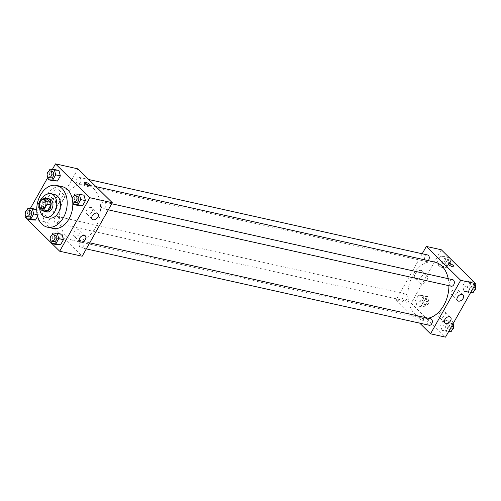 <?xml version="1.0" encoding="UTF-8"?>
<svg xmlns="http://www.w3.org/2000/svg" width="501" height="501" viewBox="0 0 501 501"><rect width="100%" height="100%" fill="white"/><g stroke="black" fill="none" stroke-linecap="round" stroke-linejoin="round"><path stroke-width="0.38" stroke-dasharray="2.5 1.88" d="M56.037 202.811A4.672 3.25 102.6 0 1 56.738 208.335A4.672 3.25 102.6 0 1 52.824 211.272A4.672 3.25 102.6 0 1 50.67 206.005A4.672 3.25 102.6 0 1 54.859 202.147A4.672 3.25 102.6 0 1 56.037 202.811M47.025 198.772A6.344 4.415 102.6 0 0 45.096 199.36L41.877 205.078A6.344 4.415 102.6 0 0 42.003 207.69L45.672 211.309M46.142 198.578A6.676 4.647 -77.4 0 0 41.815 204.032A6.676 4.647 -77.4 0 0 43.418 210.808M46.768 211.979A6.676 4.647 102.6 0 1 43.687 204.452A6.676 4.647 102.6 0 1 49.674 198.941M41.877 205.078L38.132 204.245M45.096 199.36L41.351 198.528M42.003 207.69L38.258 206.857M42.435 198.058A12.018 8.36 -77.4 0 0 39.679 208.266M54.578 194.563A12.018 8.36 -77.4 0 0 43.806 204.477A12.018 8.36 -77.4 0 0 49.355 218.023M52.943 228.4A21.368 14.867 102.6 0 1 43.08 204.314A21.368 14.867 102.6 0 1 62.23 186.685M72.25 198.722A21.368 14.867 102.6 0 1 72.658 201.264M52.392 169.357L47.852 177.404M30.379 208.416L25.845 216.463M26.34 218.355L26.916 218.918M51.415 243.073L51.991 243.636M75.031 193.937L79.715 194.977L84.03 195.227L79.715 194.977L76.816 200.124L78.225 205.523L76.816 200.124L72.131 199.085M53.025 232.996L57.709 234.036L62.024 234.286L57.709 234.036L54.809 239.184L56.218 244.582L54.809 239.184L50.125 238.144M37.224 214.71L38.358 214.96L37.6 216.313L38.358 214.96L36.949 209.568L32.634 209.318L29.734 214.466L31.143 219.864L29.734 214.466L25.05 213.426M49.956 169.219L54.64 170.259L58.955 170.509L54.64 170.259L51.741 175.406L53.15 180.805L51.741 175.406L47.056 174.367M55.705 235.871A3.338 0.958 29.4 0 0 54.59 235.996A3.338 0.958 29.4 0 0 57.026 238.463A3.338 0.958 29.4 0 0 60.408 239.271A3.338 0.958 29.4 0 0 59.012 237.461A3.338 0.958 29.4 0 0 55.705 235.871A3.338 0.958 -150.6 0 1 59.012 237.461A3.338 0.958 -150.6 0 1 60.408 239.271A3.338 0.958 -150.6 0 1 57.026 238.463A3.338 0.958 -150.6 0 1 54.59 235.99A3.338 0.958 -150.6 0 1 55.711 235.865M77.962 168.868L47.814 222.369L25.338 217.365M47.814 222.369L82.164 256.23M51.716 193.129A5.254 3.457 134.6 0 0 51.709 197.688A5.254 3.457 134.6 0 0 57.859 196.379A5.254 3.457 134.6 0 0 59.08 190.211A5.254 3.457 134.6 0 0 51.716 193.129M56.237 197.588A5.254 3.457 -45.4 0 1 63.608 194.67A5.254 3.457 -45.4 0 1 62.381 200.838A5.254 3.457 -45.4 0 1 56.231 202.147A5.254 3.457 -45.4 0 1 56.237 197.588M85.176 183.479A3.338 0.958 29.4 0 0 84.099 183.61A3.338 0.958 29.4 0 0 85.496 185.42A3.338 0.958 29.4 0 0 88.802 187.017A3.338 0.958 29.4 0 0 89.917 186.892A3.338 0.958 29.4 0 0 89.479 185.902M79.615 233.729A4.008 2.637 134.6 0 0 79.615 230.253A4.008 2.637 134.6 0 0 74.925 231.255A4.008 2.637 134.6 0 0 73.991 235.958A4.008 2.637 134.6 0 0 79.615 233.729M92.171 211.441A4.008 2.637 134.6 0 0 92.178 207.959A4.008 2.637 134.6 0 0 87.487 208.961A4.008 2.637 134.6 0 0 86.554 213.664A4.008 2.637 134.6 0 0 92.171 211.441M76.96 183.447A3.338 2.323 102.6 0 1 76.459 179.502A3.338 2.323 102.6 0 1 79.252 177.404A3.338 2.323 102.6 0 1 80.793 181.168A3.338 2.323 102.6 0 1 77.805 183.917A3.338 2.323 102.6 0 1 76.96 183.447M83.166 241.651A3.338 2.323 102.6 0 1 83.667 245.596A3.338 2.323 102.6 0 1 80.868 247.694A3.338 2.323 102.6 0 1 79.327 243.931A3.338 2.323 102.6 0 1 82.321 241.175A3.338 2.323 102.6 0 1 83.166 241.651M105.172 202.592A3.338 2.323 102.6 0 1 105.673 206.537A3.338 2.323 102.6 0 1 102.88 208.635A3.338 2.323 102.6 0 1 101.334 204.871A3.338 2.323 102.6 0 1 104.327 202.122A3.338 2.323 102.6 0 1 105.172 202.592M58.091 216.933A3.338 2.323 102.6 0 1 58.592 220.878A3.338 2.323 102.6 0 1 55.793 222.976A3.338 2.323 102.6 0 1 54.252 219.213A3.338 2.323 102.6 0 1 57.246 216.457A3.338 2.323 102.6 0 1 58.091 216.933M93.581 188.564A28.739 19.99 102.6 0 1 97.895 222.519A28.739 19.99 102.6 0 1 73.816 240.599A28.739 19.99 102.6 0 1 60.546 208.203A28.739 19.99 102.6 0 1 86.31 184.493A28.739 19.99 102.6 0 1 93.581 188.564M448.245 278.7A28.739 19.99 102.6 0 1 448.921 285.689M428.236 318.204A28.739 19.99 102.6 0 1 422.18 318.173A28.739 19.99 102.6 0 1 408.916 285.777A28.739 19.99 102.6 0 1 434.674 262.067M427.622 254.971A3.338 2.323 -77.4 0 0 424.823 257.076A3.338 2.323 -77.4 0 0 425.324 261.021A3.338 2.323 -77.4 0 0 426.169 261.491A3.338 2.323 -77.4 0 0 428.236 260.633M429.238 325.268A3.338 2.323 102.6 0 1 427.697 321.504A3.338 2.323 102.6 0 1 430.691 318.749M451.244 286.209A3.338 2.323 102.6 0 1 449.704 282.445A3.338 2.323 102.6 0 1 452.697 279.69M406.461 294.5A3.338 2.323 102.6 0 1 406.962 298.446A3.338 2.323 102.6 0 1 404.163 300.55A3.338 2.323 102.6 0 1 402.622 296.786A3.338 2.323 102.6 0 1 405.616 294.031A3.338 2.323 102.6 0 1 406.461 294.5M422.199 253.763L396.178 299.942L419.725 323.145M438.976 266.714L437.567 261.322L440.467 256.174L444.782 256.418L446.191 261.816L443.291 266.964L438.976 266.714L443.291 266.964L446.191 261.816L444.782 256.418L440.467 256.174L437.567 261.322L438.976 266.714L443.661 267.759L447.975 268.004L450.875 262.856L449.585 257.927M416.97 305.773L415.561 300.381L418.46 295.227L422.775 295.477L424.184 300.876L421.285 306.023L416.97 305.773L421.285 306.023L424.184 300.876L422.775 295.477L418.46 295.227L415.561 300.381L416.97 305.773L421.654 306.819L425.969 307.063L428.869 301.915L427.453 296.517L423.145 296.273L420.239 301.42L421.654 306.819M442.045 330.491L440.636 325.099L443.535 319.945L447.85 320.195L449.259 325.594L446.36 330.741L442.045 330.491L446.36 330.741L449.259 325.594L447.85 320.195L443.535 319.945L440.636 325.099L442.045 330.491L448.608 331.643M441.312 249.774L411.164 303.28L445.514 337.135M469.857 281.136L471.266 286.534L468.366 291.682L464.051 291.432L462.642 286.04L465.542 280.892L469.857 281.136L465.542 280.892L462.642 286.04L464.051 291.432L468.366 291.682L471.266 286.534L469.857 281.136L474.084 282.082M444.838 315.054A4.008 2.637 134.6 0 0 444.838 311.578A4.008 2.637 134.6 0 0 440.147 312.574A4.008 2.637 134.6 0 0 439.214 317.283A4.008 2.637 134.6 0 0 444.838 315.054M457.4 292.759A4.008 2.637 134.6 0 0 457.4 289.284A4.008 2.637 134.6 0 0 452.71 290.286A4.008 2.637 134.6 0 0 451.777 294.989A4.008 2.637 134.6 0 0 457.4 292.759M421.216 270.471A5.254 3.457 134.6 0 0 415.611 273.202A5.254 3.457 134.6 0 0 415.06 278.6A5.254 3.457 134.6 0 0 421.209 277.285A5.254 3.457 134.6 0 0 422.437 271.116A5.254 3.457 134.6 0 0 421.216 270.471M411.164 303.28L396.178 299.942M418.504 318.016A3.338 0.958 29.4 0 0 421.566 319.951A3.338 0.958 29.4 0 0 423.758 320.177A3.338 0.958 29.4 0 0 421.316 317.703A3.338 0.958 29.4 0 0 417.94 316.901A3.338 0.958 29.4 0 0 418.504 318.016M425.737 274.93A5.254 3.457 -45.4 0 1 426.958 275.575A5.254 3.457 -45.4 0 1 425.731 281.744A5.254 3.457 -45.4 0 1 419.581 283.059A5.254 3.457 -45.4 0 1 420.139 277.66A5.254 3.457 -45.4 0 1 425.737 274.93M448.088 263.394L448.088 263.401A3.338 0.958 29.4 0 0 450.524 265.874A3.338 0.958 29.4 0 0 453.906 266.676L453.906 266.676M418.51 318.016A3.338 0.958 -150.6 0 1 417.94 316.901A3.338 0.958 -150.6 0 1 421.316 317.703A3.338 0.958 -150.6 0 1 423.758 320.177A3.338 0.958 -150.6 0 1 421.566 319.951A3.338 0.958 -150.6 0 1 418.51 318.016M449.466 257.464L445.151 257.213L442.251 262.361L443.661 267.759M448.132 259.825A3.338 2.323 102.6 0 1 448.633 263.77A3.338 2.323 102.6 0 1 445.834 265.868A3.338 2.323 102.6 0 1 444.293 262.104A3.338 2.323 102.6 0 1 447.287 259.349A3.338 2.323 102.6 0 1 448.132 259.825M447.975 268.004L443.291 266.964M450.875 262.856L446.191 261.816M449.009 257.364L444.782 256.418M445.151 257.213L440.467 256.174M442.251 262.361L437.567 261.322M450.004 260.238A3.338 2.323 102.6 0 1 450.505 264.184A3.338 2.323 102.6 0 1 447.712 266.288A3.338 2.323 102.6 0 1 446.166 262.524A3.338 2.323 102.6 0 1 449.159 259.769A3.338 2.323 102.6 0 1 450.004 260.238M426.126 298.884A3.338 2.323 102.6 0 1 426.627 302.829A3.338 2.323 102.6 0 1 423.827 304.927A3.338 2.323 102.6 0 1 422.287 301.164A3.338 2.323 102.6 0 1 425.28 298.408A3.338 2.323 102.6 0 1 426.126 298.884M425.969 307.063L421.285 306.023M428.869 301.915L424.184 300.876M427.453 296.517L422.775 295.477M423.145 296.273L418.46 295.227M420.239 301.42L415.561 300.381M427.998 299.297A3.338 2.323 102.6 0 1 428.499 303.243A3.338 2.323 102.6 0 1 425.7 305.347A3.338 2.323 102.6 0 1 424.159 301.583A3.338 2.323 102.6 0 1 427.153 298.828A3.338 2.323 102.6 0 1 427.998 299.297M474.541 282.182L470.226 281.931L467.327 287.079L468.736 292.478L470.621 292.584M475.155 284.537L474.66 282.645M473.207 284.543A3.338 2.323 102.6 0 1 473.708 288.488A3.338 2.323 102.6 0 1 470.909 290.586A3.338 2.323 102.6 0 1 469.368 286.822A3.338 2.323 102.6 0 1 472.362 284.067A3.338 2.323 102.6 0 1 473.207 284.543M468.736 292.478L464.051 291.432M470.821 292.227L468.366 291.682M473.721 287.079L471.266 286.534M470.226 281.931L465.542 280.892M467.327 287.079L462.642 286.04M474.171 290.73A3.338 2.323 102.6 0 1 472.787 291.006A3.338 2.323 102.6 0 1 471.241 287.242A3.338 2.323 102.6 0 1 474.234 284.487A3.338 2.323 102.6 0 1 475.08 284.956A3.338 2.323 102.6 0 1 475.349 285.282M475.887 287.342A3.338 2.323 102.6 0 1 475.862 287.731M453.148 323.596L452.528 321.235L448.22 320.991L445.314 326.138L446.729 331.537M451.201 323.602A3.338 2.323 102.6 0 1 451.702 327.548A3.338 2.323 102.6 0 1 448.902 329.645A3.338 2.323 102.6 0 1 447.362 325.882A3.338 2.323 102.6 0 1 450.355 323.126A3.338 2.323 102.6 0 1 451.201 323.602M448.815 331.286L446.36 330.741M451.714 326.138L449.259 325.594M452.528 321.235L447.85 320.195M448.22 320.991L443.535 319.945M445.314 326.138L440.636 325.099M452.165 329.79A3.338 2.323 102.6 0 1 450.775 330.065A3.338 2.323 102.6 0 1 449.234 326.301A3.338 2.323 102.6 0 1 452.228 323.546A3.338 2.323 102.6 0 1 453.073 324.015A3.338 2.323 102.6 0 1 453.342 324.341M453.881 326.401A3.338 2.323 102.6 0 1 453.856 326.79M48.835 171.21L47.144 174.21M47.119 174.599L47.658 176.659M50.645 177.874A3.338 2.323 102.6 0 1 49.104 174.11A3.338 2.323 102.6 0 1 52.098 171.355M54.64 170.259L51.741 175.406M26.829 210.27L25.138 213.269M25.113 213.658L25.651 215.718M28.638 216.933A3.338 2.323 102.6 0 1 27.098 213.169A3.338 2.323 102.6 0 1 30.091 210.414M38.358 214.96L36.736 209.518M36.949 209.568L32.634 209.318L27.95 208.278M32.634 209.318L29.734 214.466M73.91 195.929L72.219 198.928M72.194 199.317L72.733 201.377M75.72 202.592A3.338 2.323 102.6 0 1 74.179 198.828A3.338 2.323 102.6 0 1 77.173 196.073M79.715 194.977L76.816 200.124M51.904 234.988L50.213 237.988M50.188 238.376L50.726 240.436M53.713 241.651A3.338 2.323 102.6 0 1 52.173 237.887A3.338 2.323 102.6 0 1 55.166 235.132M57.709 234.036L54.809 239.184M41.589 208.773L52.824 211.272M43.618 199.642L54.859 202.147M51.709 197.688L56.231 202.147M59.08 190.211L63.608 194.67M84.738 182.489L84.099 183.61M90.556 185.771L89.917 186.892M85.339 235.896L79.615 230.253M79.715 241.601L73.991 235.958M97.902 213.601L92.178 207.959M92.278 219.306L86.554 213.664M96.004 186.654L86.31 184.493M422.18 318.173L73.816 240.599M77.805 183.917L426.169 261.491M79.252 177.404L88.771 179.521M89.717 242.822L82.321 241.175M86.291 248.903L80.868 247.694M111.723 203.769L104.327 202.122M108.297 209.844L102.88 208.635M405.616 294.031L57.246 216.457M404.163 300.55L55.793 222.976M450.562 317.221L444.838 311.578M444.938 322.926L439.214 317.283M463.124 294.926L457.4 289.284M457.501 300.631L451.777 294.989M415.06 278.6L419.581 283.059M422.437 271.116L426.958 275.575M449.159 259.769L447.287 259.349M447.712 266.288L445.834 265.868M427.153 298.828L425.28 298.408M425.7 305.347L423.827 304.927M474.234 284.487L472.362 284.067M472.787 291.006L470.909 290.586M452.228 323.546L450.355 323.126M450.775 330.065L448.902 329.645"/><path stroke-width="0.75" d="M44.802 200.306A4.672 3.25 102.6 0 1 45.503 205.83A4.672 3.25 102.6 0 1 41.589 208.773A4.672 3.25 102.6 0 1 39.429 203.5A4.672 3.25 102.6 0 1 43.618 199.642A4.672 3.25 102.6 0 1 44.802 200.306M41.351 198.528L38.132 204.245A6.344 4.415 102.6 0 0 38.258 206.857L41.927 210.476A6.344 4.415 102.6 0 0 43.856 209.888L47.075 204.17A6.344 4.415 102.6 0 0 46.95 201.559L43.28 197.939A6.344 4.415 102.6 0 0 41.351 198.528M43.856 209.888L47.601 210.721L50.82 205.003L47.075 204.17M46.95 201.559L50.695 202.391L47.025 198.772L43.28 197.939M50.695 202.391A6.344 4.415 102.6 0 1 50.82 205.003M47.601 210.721A6.344 4.415 102.6 0 1 45.672 211.309L41.927 210.476M43.418 210.808A6.676 4.647 -77.4 0 0 44.896 211.56A6.676 4.647 -77.4 0 0 49.925 208.566A6.676 4.647 -77.4 0 0 47.802 198.521A6.676 4.647 -77.4 0 0 46.142 198.578M47.802 198.521L49.674 198.941A6.676 4.647 102.6 0 1 51.365 199.886A6.676 4.647 102.6 0 1 51.797 208.986A6.676 4.647 102.6 0 1 46.768 211.979L44.896 211.56M39.679 208.266A12.018 8.36 -77.4 0 0 45.61 217.19A12.018 8.36 -77.4 0 0 54.665 211.81A12.018 8.36 -77.4 0 0 50.833 193.724A12.018 8.36 -77.4 0 0 42.435 198.058M45.61 217.19L49.355 218.023A12.018 8.36 -77.4 0 0 58.41 212.643A12.018 8.36 -77.4 0 0 54.578 194.563L50.833 193.724M63.42 217.578A21.368 14.867 -77.4 0 0 56.613 185.433A21.368 14.867 -77.4 0 0 37.456 203.062A21.368 14.867 -77.4 0 0 47.326 227.147A21.368 14.867 -77.4 0 0 63.42 217.578M72.658 201.264A21.368 14.867 102.6 0 1 69.038 218.831A21.368 14.867 102.6 0 1 52.943 228.4L47.326 227.147M56.613 185.433L62.23 186.685A21.368 14.867 102.6 0 1 67.635 189.71A21.368 14.867 102.6 0 1 72.25 198.722M51.991 243.636L59.688 251.226L89.836 197.72L55.486 163.865L52.392 169.357M47.852 177.404L30.379 208.416M25.845 216.463L25.338 217.365L26.34 218.355M26.916 218.918L51.415 243.073M72.733 201.377L73.547 204.483L78.225 205.523L82.54 205.773L85.439 200.619L84.03 195.227L79.346 194.181L75.031 193.937L73.91 195.929M50.726 240.436L51.534 243.536L56.218 244.582L60.533 244.826L63.433 239.678L62.024 234.286L57.339 233.241L53.025 232.996L51.904 234.988M25.651 215.718L26.459 218.818L31.143 219.864L35.458 220.108L37.6 216.313L35.458 220.108L30.774 219.069L33.673 213.921L32.264 208.522L27.95 208.278L26.829 210.27M47.658 176.659L48.472 179.765L53.15 180.805L57.465 181.055L60.364 175.901L58.955 170.509L54.271 169.463L49.956 169.219L48.835 171.21M89.836 197.72L112.312 202.73L82.164 256.23L59.688 251.226M112.312 202.73L77.962 168.868L55.486 163.865M89.435 185.89A3.338 0.958 -150.6 0 1 86.128 184.299A3.338 0.958 -150.6 0 1 84.738 182.489A3.338 0.958 -150.6 0 1 88.113 183.297A3.338 0.958 -150.6 0 1 90.556 185.771A3.338 0.958 -150.6 0 1 89.435 185.89M89.479 185.902A3.338 0.958 29.4 0 0 85.176 183.479M85.339 239.372A4.008 2.637 -45.4 0 1 79.715 241.601A4.008 2.637 -45.4 0 1 80.648 236.898A4.008 2.637 -45.4 0 1 85.339 235.896A4.008 2.637 -45.4 0 1 85.339 239.372M97.902 217.083A4.008 2.637 -45.4 0 1 92.278 219.306A4.008 2.637 -45.4 0 1 93.211 214.603A4.008 2.637 -45.4 0 1 97.902 213.601A4.008 2.637 -45.4 0 1 97.902 217.083M96.004 186.654L434.674 262.067A28.739 19.99 102.6 0 1 441.945 266.131A28.739 19.99 102.6 0 1 448.245 278.7M448.921 285.689A28.739 19.99 102.6 0 1 428.236 318.204M428.236 260.633A3.338 2.323 -77.4 0 0 429.251 257.257A3.338 2.323 -77.4 0 0 427.622 254.971L88.771 179.521M89.717 242.822L430.691 318.749A3.338 2.323 102.6 0 1 431.536 319.218A3.338 2.323 102.6 0 1 432.037 323.164A3.338 2.323 102.6 0 1 429.238 325.268L86.291 248.903M111.723 203.769L452.697 279.69A3.338 2.323 102.6 0 1 453.543 280.165A3.338 2.323 102.6 0 1 454.044 284.111A3.338 2.323 102.6 0 1 451.244 286.209L108.297 209.844M460.676 280.297L430.528 333.804L445.514 337.135L475.662 283.635L460.676 280.297L426.326 246.436L422.199 253.763M419.725 323.145L430.528 333.804M445.865 323.414A4.008 2.637 -45.4 0 1 444.938 322.926A4.008 2.637 -45.4 0 1 445.871 318.223A4.008 2.637 -45.4 0 1 450.562 317.221A4.008 2.637 -45.4 0 1 450.562 320.696A4.008 2.637 -45.4 0 1 445.865 323.414M462.198 294.438A4.008 2.637 -45.4 0 1 463.124 294.926A4.008 2.637 -45.4 0 1 463.124 298.408A4.008 2.637 -45.4 0 1 457.501 300.631A4.008 2.637 -45.4 0 1 457.927 296.517A4.008 2.637 -45.4 0 1 462.198 294.438M475.662 283.635L441.312 249.774L426.326 246.436M453.906 266.676A3.338 0.958 29.4 0 0 453.336 265.561A3.338 0.958 -150.6 0 1 453.906 266.676A3.338 0.958 -150.6 0 1 450.524 265.868A3.338 0.958 -150.6 0 1 448.088 263.394A3.338 0.958 -150.6 0 1 450.28 263.62A3.338 0.958 -150.6 0 1 453.336 265.555A3.338 0.958 29.4 0 0 450.28 263.626A3.338 0.958 29.4 0 0 448.088 263.401M449.585 257.927L449.009 257.364M470.621 292.584L473.05 292.722L475.95 287.574L475.155 284.537M474.66 282.645L474.084 282.082M473.05 292.722L470.821 292.227M475.95 287.574L473.721 287.079M475.349 285.282A3.338 2.323 102.6 0 1 475.887 287.342M475.862 287.731A3.338 2.323 102.6 0 1 474.171 290.73M448.608 331.643L451.044 331.781L453.944 326.633L453.148 323.596M451.044 331.781L448.815 331.286M453.944 326.633L451.714 326.138M453.342 324.341A3.338 2.323 102.6 0 1 453.881 326.401M453.856 326.79A3.338 2.323 102.6 0 1 452.165 329.79M48.472 179.765L52.78 180.009L55.686 174.862L54.271 169.463M47.144 174.21L47.119 174.599M50.225 170.935L52.098 171.355A3.338 2.323 102.6 0 1 52.943 171.824A3.338 2.323 102.6 0 1 53.444 175.77A3.338 2.323 102.6 0 1 50.645 177.874L48.772 177.454A3.338 2.323 102.6 0 1 47.232 173.69A3.338 2.323 102.6 0 1 50.225 170.935A3.338 2.323 102.6 0 1 51.071 171.411A3.338 2.323 102.6 0 1 51.572 175.356A3.338 2.323 102.6 0 1 48.772 177.454M53.15 180.805L57.465 181.055L52.78 180.009M57.465 181.055L60.364 175.901L55.686 174.862M60.364 175.901L58.955 170.509M26.459 218.818L30.774 219.069M25.138 213.269L25.113 213.658M28.213 209.994L30.091 210.414A3.338 2.323 102.6 0 1 30.93 210.883A3.338 2.323 102.6 0 1 31.431 214.829A3.338 2.323 102.6 0 1 28.638 216.933L26.766 216.513A3.338 2.323 102.6 0 1 25.225 212.75A3.338 2.323 102.6 0 1 28.213 209.994A3.338 2.323 102.6 0 1 29.058 210.47A3.338 2.323 102.6 0 1 29.559 214.415A3.338 2.323 102.6 0 1 26.766 216.513M31.143 219.864L35.458 220.108M37.224 214.71L33.673 213.921M36.736 209.518L32.264 208.522M73.547 204.483L77.855 204.727L80.761 199.58L79.346 194.181M72.219 198.928L72.194 199.317M75.3 195.653L77.173 196.073A3.338 2.323 102.6 0 1 78.018 196.542A3.338 2.323 102.6 0 1 78.519 200.488A3.338 2.323 102.6 0 1 75.72 202.592L73.847 202.172A3.338 2.323 102.6 0 1 72.307 198.409A3.338 2.323 102.6 0 1 75.3 195.653A3.338 2.323 102.6 0 1 76.146 196.129A3.338 2.323 102.6 0 1 76.647 200.074A3.338 2.323 102.6 0 1 73.847 202.172M78.225 205.523L82.54 205.773L77.855 204.727M82.54 205.773L85.439 200.619L80.761 199.58M85.439 200.619L84.03 195.227M51.534 243.536L55.849 243.787L58.749 238.639L57.339 233.241M50.213 237.988L50.188 238.376M53.288 234.712L55.166 235.132A3.338 2.323 102.6 0 1 56.006 235.602A3.338 2.323 102.6 0 1 56.507 239.547A3.338 2.323 102.6 0 1 53.713 241.651L51.841 241.231A3.338 2.323 102.6 0 1 50.3 237.468A3.338 2.323 102.6 0 1 53.288 234.712A3.338 2.323 102.6 0 1 54.133 235.188A3.338 2.323 102.6 0 1 54.634 239.134A3.338 2.323 102.6 0 1 51.841 241.231M56.218 244.582L60.533 244.826L55.849 243.787M60.533 244.826L63.433 239.678L58.749 238.639M63.433 239.678L62.024 234.286"/></g></svg>
